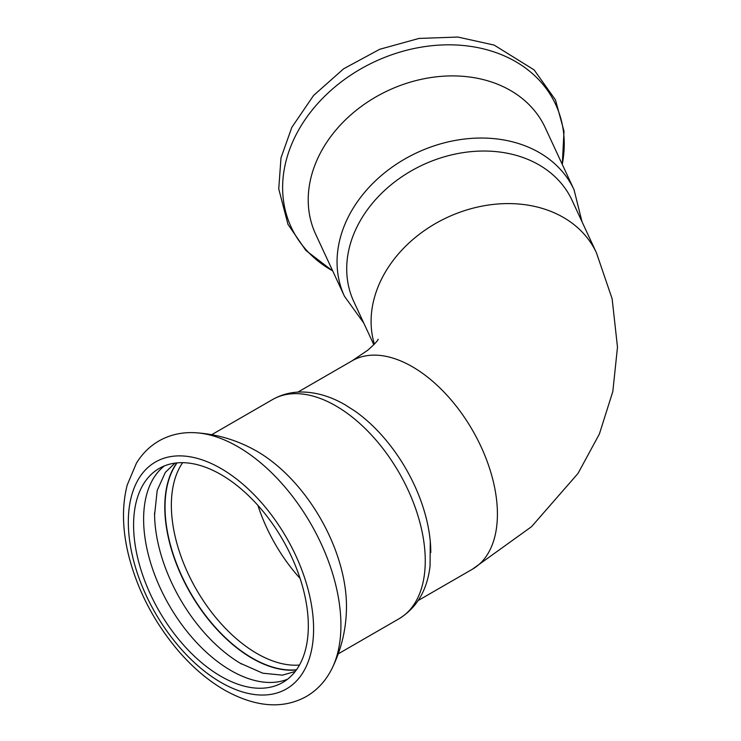 <?xml version="1.0" encoding="UTF-8"?>
<svg xmlns="http://www.w3.org/2000/svg" width="741" height="741" viewBox="0 0 741 741"><rect width="100%" height="100%" fill="white"/><g stroke="black" fill="none" stroke-linecap="round" stroke-linejoin="round"><path stroke-width="1.11" d="M574.062 189.807L545.219 127.674A126.535 99.794 155.1 0 0 430.447 77.62A126.535 99.794 155.1 0 0 308.219 199.848A126.535 99.794 155.1 0 0 315.666 234.212L344.5 296.344A126.535 99.794 155.1 0 1 337.053 261.981A126.535 99.794 155.1 0 1 459.281 139.753A126.535 99.794 155.1 0 1 574.062 189.807L582 221.707M331.783 668.947C341.129 650.07 346.019 630.119 346.445 609.093A126.535 73.053 -120 0 0 346.482 606.305A126.535 73.053 -120 0 0 257.007 451.325A126.535 73.053 -120 0 0 254.58 449.963C236.147 439.821 216.428 434.078 195.411 432.735C182.249 431.975 170.18 434.661 159.195 440.784C149.821 446.193 142.216 453.687 136.4 463.236L127.248 484.92C121.82 505.992 122.274 529.445 128.601 555.268C137.483 590.169 153.915 621.856 177.905 650.329C192.53 667.391 208.323 680.784 225.292 690.51C255.895 707.266 282.812 709.313 306.07 696.651C317.167 690.195 325.734 680.96 331.783 668.947A145.773 84.159 -120 0 0 340.925 625.219A145.773 84.159 -120 0 0 237.842 446.684A145.773 84.159 -120 0 0 195.411 432.735M154.554 512.911A123.562 71.34 -120 0 0 154.573 514.976A123.562 71.34 -120 0 0 240.14 663.186A123.562 71.34 -120 0 0 241.631 664.075M164.391 465.913A123.562 71.34 -120 0 0 143.615 519.228A123.562 71.34 -120 0 0 194.299 640.048A123.562 71.34 -120 0 0 287.545 679.219M176.784 462.912A123.562 71.34 -120 0 0 164.789 507.001A123.562 71.34 -120 0 0 208.721 619.893A123.562 71.34 -120 0 0 296.335 669.984M374.381 344.139A120.311 94.885 -24.9 0 1 371.093 321.427A120.311 94.885 -24.9 0 1 487.3 205.22A120.311 94.885 -24.9 0 1 596.431 252.801L572.043 200.255A120.311 94.885 155.1 0 0 462.912 152.665A120.311 94.885 155.1 0 0 346.705 268.881A120.311 94.885 155.1 0 0 353.781 301.55L373.825 344.722M430.79 552.545A120.311 69.459 -120 0 0 430.28 541.467A120.311 69.459 -120 0 0 355.059 411.181L345.26 404.901C330.764 396.444 316.175 392.137 301.476 391.998C291.037 392.026 281.385 394.545 272.521 399.575L211.731 434.671M308.321 625.904A123.562 71.34 -120 0 0 254.385 501.555A123.562 71.34 -120 0 0 159.176 468.451A123.562 71.34 -120 0 0 133.584 525.017A123.562 71.34 -120 0 0 187.519 649.366A123.562 71.34 -120 0 0 282.729 682.47A123.562 71.34 -120 0 0 308.321 625.904M332.681 270.873A145.773 114.966 -24.9 0 1 291.167 145.458A145.773 114.966 -24.9 0 1 423.435 46.803A145.773 114.966 -24.9 0 1 564.234 144.05A145.773 114.966 -24.9 0 1 562.243 164.335M177.062 462.884A123.404 71.247 -120 0 0 165.039 506.983A123.404 71.247 -120 0 0 208.953 619.782A123.404 71.247 -120 0 0 296.493 669.762M182.629 462.671A121.126 69.932 -120 0 0 171.356 505.195A121.126 69.932 -120 0 0 299.466 665.048M257.924 505.39A121.126 69.932 -120 0 0 300.114 578.48M378.197 339.295C377.817 339.026 380.031 339.415 367.703 350.261L352.188 360.765A120.311 69.459 60 0 1 412.348 366.73A120.311 69.459 60 0 1 490.94 472.749A120.311 69.459 60 0 1 472.499 569.153L418.211 600.497M430.28 541.467L430.058 566.161C427.149 590.253 416.812 607.787 399.056 618.744A126.535 73.053 -120 0 0 425.26 560.817A126.535 73.053 -120 0 0 335.784 405.846A126.535 73.053 -120 0 0 272.521 399.575M313.591 628.942A131 75.638 -120 0 0 220.957 468.497A131 75.638 -120 0 0 128.323 521.979A131 75.638 -120 0 0 220.957 682.424A131 75.638 -120 0 0 313.591 628.942M154.573 514.976L157.203 490.412L165.354 472.35L174.969 463.125M240.14 663.186L262.731 673.189L282.441 675.171L295.242 671.448M363.738 323.002L344.5 296.344M332.737 270.984L305.838 250.421L287.971 224.366L278.746 188.909L280.987 157.879L291.815 127.369L313.6 95.441L343.676 68.765L379.725 49.277L418.998 38.43L457.845 37.05L494.145 45.081L534.122 69.895L555.444 99.868L564.003 131.185L562.289 164.446M352.188 360.765L297.901 392.109M399.056 618.744L338.267 653.84M472.499 569.153L531.556 526.666L577.989 473.462L599.386 434.022L612.826 391.517L617.485 347.159L612.14 298.808L596.431 252.801"/></g></svg>
